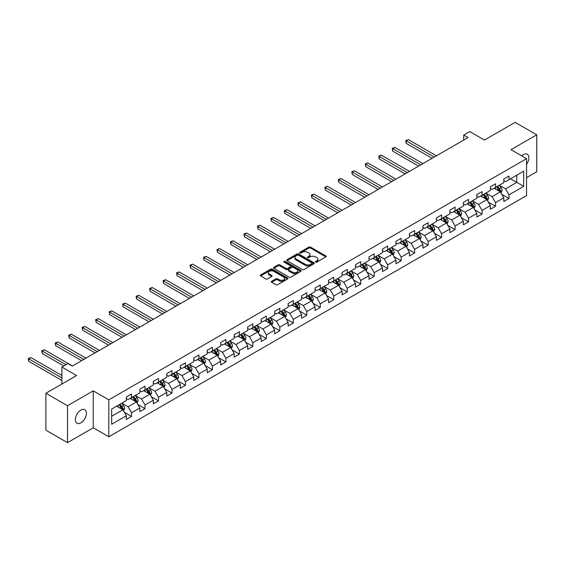 <?xml version="1.0" encoding="UTF-8"?>
<svg xmlns="http://www.w3.org/2000/svg" width="565" height="565" viewBox="0 0 565 565"><rect width="100%" height="100%" fill="white"/><g stroke="black" fill="none" stroke-linecap="round" stroke-linejoin="round"><path stroke-width="0.85" d="M315.63 262.111A0.84 0.487 0 0 0 316.817 262.111L325.828 256.906A1.201 0.692 0 0 0 326.182 256.418A1.201 0.692 0 0 0 325.828 255.924L310.559 247.11A1.201 0.692 0 0 0 308.864 247.11L299.853 252.315A0.84 0.487 0 0 0 299.605 252.654A0.84 0.487 0 0 0 299.853 253A0.84 0.487 0 0 0 301.039 253L302.204 252.329A3.842 2.218 0 0 1 307.635 252.329L308.907 253.064A3.842 2.218 0 0 1 310.03 254.624A3.842 2.218 0 0 1 308.907 256.192L307.741 256.87A0.84 0.487 0 0 0 307.494 257.209A0.84 0.487 0 0 0 307.741 257.555A0.84 0.487 0 0 0 308.928 257.555L310.093 256.877A3.842 2.218 0 0 1 315.524 256.877L316.796 257.612A3.842 2.218 0 0 1 317.918 259.18A3.842 2.218 0 0 1 316.796 260.748L315.63 261.426A0.84 0.487 0 0 0 315.383 261.764A0.84 0.487 0 0 0 315.63 262.111L315.63 261.426M80.894 422.846A7.818 4.513 120 0 0 86.007 415.953A7.818 4.513 120 0 0 84.806 409.689A7.818 4.513 120 0 0 80.894 410.077A7.818 4.513 120 0 0 75.788 416.97A7.818 4.513 120 0 0 76.988 423.234A7.818 4.513 120 0 0 80.894 422.846M526.552 164.373A7.818 4.513 120 0 0 527.265 154.238A7.818 4.513 120 0 0 523.352 154.626A7.818 4.513 120 0 0 521.707 155.869M271.631 281.292A1.201 0.692 0 0 0 271.278 281.78A1.201 0.692 0 0 0 271.631 282.274L275.911 284.746A1.201 0.692 0 0 0 277.606 284.746L287.62 278.969A1.201 0.692 0 0 0 287.966 278.474A1.201 0.692 0 0 0 287.62 277.987L272.351 269.173A1.201 0.692 0 0 0 270.649 269.173L260.642 274.95A1.201 0.692 0 0 0 260.288 275.438A1.201 0.692 0 0 0 260.642 275.932L265.818 278.919A1.201 0.692 0 0 0 267.513 278.919L271.8 276.447A1.201 0.692 0 0 0 272.146 275.953A1.201 0.692 0 0 0 271.8 275.466L269.23 273.983A3.206 1.85 0 0 1 268.29 272.676A3.206 1.85 0 0 1 270.275 270.96A3.206 1.85 0 0 1 273.771 271.362L283.821 277.168A3.206 1.85 0 0 1 284.76 278.474A3.206 1.85 0 0 1 282.783 280.191A3.206 1.85 0 0 1 279.287 279.788L277.606 278.82A1.201 0.692 0 0 0 275.911 278.82L271.631 281.292L271.631 282.274M526.552 177.622L536.75 171.739L536.75 134.816L515.146 122.344L484.466 140.056L469.776 131.574L463.724 135.063L468.046 137.563L72.256 366.071L67.934 363.577L61.882 367.066L61.882 384.031M67.503 405.734L67.503 442.656L93.253 427.79L93.253 390.867L67.503 405.734L45.899 393.261L76.572 375.548L61.882 367.066M93.253 390.867L108.812 399.851L526.552 158.666L526.552 195.589L108.812 436.766L108.812 399.851M536.75 134.816L511 149.683L526.552 158.666M302.289 269.512A1.201 0.692 0 0 0 303.991 269.512L313.999 263.735A1.201 0.692 0 0 0 314.352 263.248A1.201 0.692 0 0 0 313.999 262.76L298.73 253.939A1.201 0.692 0 0 0 297.035 253.939L287.027 259.723A1.201 0.692 0 0 0 286.674 260.211A1.201 0.692 0 0 0 287.027 260.698L302.289 269.512M284.435 262.287A0.84 0.487 0 0 1 285.283 262.407L285.283 261.411L300.806 270.374A1.201 0.692 0 0 1 301.159 270.861A1.201 0.692 0 0 1 300.806 271.348L290.798 277.132A1.201 0.692 0 0 1 289.103 277.132L273.834 268.319L273.834 267.337A1.201 0.692 0 0 0 273.481 267.824A1.201 0.692 0 0 0 273.834 268.319M273.834 267.337L278.114 264.865A1.201 0.692 0 0 1 279.816 264.865L286.003 268.439A1.201 0.692 0 0 0 287.705 268.439L290.544 266.8A1.201 0.692 0 0 0 290.897 266.306A1.201 0.692 0 0 0 290.544 265.818L284.096 262.096A0.84 0.487 0 0 1 283.849 261.75A0.84 0.487 0 0 1 284.372 261.305A0.84 0.487 0 0 1 285.283 261.411M67.503 442.656L45.899 430.184L45.899 393.261M124.321 412.245L131.539 416.412L131.539 412.768L139.83 407.979L139.83 411.624L145.014 408.629L145.014 404.985L153.313 400.197L153.313 403.841L158.497 400.846L158.497 397.202L166.795 392.414L166.795 396.058L171.979 393.063L171.979 389.419L180.277 384.631L180.277 388.275L185.461 385.281L185.461 381.636L193.76 376.848L193.76 380.492L198.944 377.498L198.944 373.853L207.242 369.065L207.242 372.709L212.426 369.715L212.426 366.071L220.717 361.282L220.717 364.926L225.908 361.932L225.908 358.288L234.2 353.499L234.2 357.137L239.383 354.149L239.383 350.505L247.682 345.716L247.682 349.354L252.866 346.366L252.866 342.722L261.164 337.934L261.164 341.571L266.348 338.576L266.348 334.939L274.647 330.151L274.647 333.788L279.83 330.793L279.83 327.156L288.129 322.368L288.129 326.005L293.313 323.011L293.313 319.373L301.604 314.578L301.604 318.222L306.795 315.228L306.795 311.59L315.086 306.795L315.086 310.439L320.27 307.445L320.27 303.808L328.569 299.012L328.569 302.656L333.753 299.662L333.753 296.018L342.051 291.229L342.051 294.873L347.235 291.879L347.235 288.235L355.533 283.446L355.533 287.091L360.717 284.096L360.717 280.452L369.016 275.663L369.016 279.308L374.2 276.313L374.2 272.669L382.491 267.881L382.491 271.525L387.682 268.53L387.682 264.886L395.973 260.098L395.973 263.742L401.157 260.748L401.157 257.103L409.456 252.315L409.456 255.959L414.639 252.965L414.639 249.32L422.938 244.532L422.938 248.176L428.122 245.182L428.122 241.538L436.42 236.749L436.42 240.393L441.604 237.399L441.604 233.755L449.902 228.966L449.902 232.611L455.086 229.616L455.086 225.972L463.385 221.183L463.385 224.821L468.569 221.833L468.569 218.189L476.86 213.401L476.86 217.038L482.051 214.05L482.051 210.406L490.342 205.618L490.342 209.255L495.526 206.26L495.526 202.623L503.825 197.835L503.825 201.472L509.009 198.477L509.009 194.84L523.698 186.358L523.698 171.188L516.784 175.178L516.784 182.368L523.698 186.358M131.539 416.412L126.348 419.407L126.348 415.762L111.658 424.244L111.658 409.081L126.348 400.599L126.348 396.955L131.539 393.96L131.539 397.605L139.83 392.816L139.83 389.172L145.014 386.178L145.014 389.822L153.313 385.026L153.313 381.389L158.497 378.395L158.497 382.039L166.795 377.243L166.795 373.606L171.979 370.612L171.979 374.256L180.277 369.461L180.277 365.823L185.461 362.829L185.461 366.473L193.76 361.678L193.76 358.041L198.944 355.046L198.944 358.683L207.242 353.895L207.242 350.258L212.426 347.263L212.426 350.9L220.717 346.112L220.717 342.468L225.908 339.48L225.908 343.117L234.2 338.329L234.2 334.685L239.383 331.697L239.383 335.335L247.682 330.546L247.682 326.902L252.866 323.907L252.866 327.552L261.164 322.763L261.164 319.119L266.348 316.125L266.348 319.769L274.647 314.98L274.647 311.336L279.83 308.342L279.83 311.986L288.129 307.198L288.129 303.553L293.313 300.559L293.313 304.203L301.604 299.415L301.604 295.77L306.795 292.776L306.795 296.42L315.086 291.632L315.086 287.988L320.27 284.993L320.27 288.637L328.569 283.849L328.569 280.205L333.753 277.21L333.753 280.854L342.051 276.066L342.051 272.422L347.235 269.427L347.235 273.072L355.533 268.283L355.533 264.639L360.717 261.644L360.717 265.289L369.016 260.5L369.016 256.856L374.2 253.862L374.2 257.506L382.491 252.71L382.491 249.073L387.682 246.079L387.682 249.723L395.973 244.928L395.973 241.29L401.157 238.296L401.157 241.94L409.456 237.145L409.456 233.507L414.639 230.513L414.639 234.157L422.938 229.362L422.938 225.725L428.122 222.73L428.122 226.367L436.42 221.579L436.42 217.942L441.604 214.947L441.604 218.584L449.902 213.796L449.902 210.152L455.086 207.164L455.086 210.802L463.385 206.013L463.385 202.369L468.569 199.381L468.569 203.019L476.86 198.23L476.86 194.586L482.051 191.591L482.051 195.236L490.342 190.447L490.342 186.803L495.526 183.809L495.526 187.453L503.825 182.665L503.825 179.02L509.009 176.026L509.009 179.67L523.698 171.188M130.155 398.403L136.377 401.99L128.078 406.786L121.856 403.191M126.348 398.6L128.078 399.596L131.539 397.605M128.078 406.786L131.539 412.768M136.377 401.99L139.83 407.979M143.637 390.62L149.859 394.208L141.561 399.003L135.339 395.408M139.83 390.818L141.561 391.813L145.014 389.822M141.561 399.003L145.014 404.985M149.859 394.208L153.313 400.197M157.119 382.837L163.342 386.425L155.043 391.22L148.821 387.625M153.313 383.035L155.043 384.031L158.497 382.039M155.043 391.22L158.497 397.202M163.342 386.425L166.795 392.414M170.595 375.054L176.817 378.642L168.525 383.43L162.303 379.842M166.795 375.252L168.525 376.248L171.979 374.256M168.525 383.43L171.979 389.419M176.817 378.642L180.277 384.631M184.077 367.271L190.299 370.859L182.008 375.647L175.786 372.06M180.277 367.469L182.008 368.465L185.461 366.473M182.008 375.647L185.461 381.636M190.299 370.859L193.76 376.848M197.559 359.481L203.781 363.076L195.483 367.864L189.261 364.277M193.76 359.686L195.483 360.682L198.944 358.683M195.483 367.864L198.944 373.853M203.781 363.076L207.242 369.065M211.042 351.698L217.264 355.293L208.965 360.082L202.743 356.494M207.242 351.903L208.965 352.899L212.426 350.9M208.965 360.082L212.426 366.071M217.264 355.293L220.717 361.282M224.524 343.916L230.746 347.51L222.448 352.299L216.226 348.711M220.717 344.12L222.448 345.116L225.908 343.117M222.448 352.299L225.908 358.288M230.746 347.51L234.2 353.499M238.006 336.133L244.228 339.727L235.93 344.516L229.708 340.928M234.2 336.337L235.93 337.333L239.383 335.335M235.93 344.516L239.383 350.505M244.228 339.727L247.682 345.716M251.482 328.35L257.704 331.945L249.412 336.733L243.19 333.138M247.682 328.555L249.412 329.55L252.866 327.552M249.412 336.733L252.866 342.722M257.704 331.945L261.164 337.934M264.964 320.567L271.186 324.162L262.895 328.95L256.672 325.355M261.164 320.765L262.895 321.768L266.348 319.769M262.895 328.95L266.348 334.939M271.186 324.162L274.647 330.151M278.446 312.784L284.668 316.379L276.37 321.167L270.148 317.572M274.647 312.982L276.37 313.985L279.83 311.986M276.37 321.167L279.83 327.156M284.668 316.379L288.129 322.368M291.928 305.001L298.151 308.596L289.852 313.384L283.63 309.79M288.129 305.199L289.852 306.202L293.313 304.203M289.852 313.384L293.313 319.373M298.151 308.596L301.604 314.578M305.411 297.218L311.633 300.813L303.334 305.601L297.112 302.007M301.604 297.416L303.334 298.419L306.795 296.42M303.334 305.601L306.795 311.59M311.633 300.813L315.086 306.795M318.893 289.435L325.115 293.03L316.817 297.819L310.595 294.224M315.086 289.633L316.817 290.636L320.27 288.637M316.817 297.819L320.27 303.808M325.115 293.03L328.569 299.012M332.368 281.653L338.59 285.247L330.299 290.036L324.077 286.441M328.569 281.85L330.299 282.846L333.753 280.854M330.299 290.036L333.753 296.018M338.59 285.247L342.051 291.229M345.851 273.87L352.073 277.457L343.781 282.253L337.559 278.658M342.051 274.067L343.781 275.063L347.235 273.072M343.781 282.253L347.235 288.235M352.073 277.457L355.533 283.446M359.333 266.087L365.555 269.675L357.264 274.47L351.035 270.875M355.533 266.285L357.264 267.28L360.717 265.289M357.264 274.47L360.717 280.452M365.555 269.675L369.016 275.663M372.815 258.304L379.037 261.892L370.739 266.687L364.517 263.092M369.016 258.502L370.739 259.497L374.2 257.506M370.739 266.687L374.2 272.669M379.037 261.892L382.491 267.881M386.298 250.521L392.52 254.109L384.221 258.904L377.999 255.309M382.491 250.719L384.221 251.715L387.682 249.723M384.221 258.904L387.682 264.886M392.52 254.109L395.973 260.098M399.78 242.738L406.002 246.326L397.704 251.114L391.481 247.527M395.973 242.936L397.704 243.932L401.157 241.94M397.704 251.114L401.157 257.103M406.002 246.326L409.456 252.315M413.262 234.955L419.484 238.543L411.186 243.331L404.964 239.744M409.456 235.153L411.186 236.149L414.639 234.157M411.186 243.331L414.639 249.32M419.484 238.543L422.938 244.532M426.737 227.165L432.959 230.76L424.668 235.548L418.446 231.961M422.938 227.37L424.668 228.366L428.122 226.367M424.668 235.548L428.122 241.538M432.959 230.76L436.42 236.749M440.22 219.382L446.442 222.977L438.15 227.766L431.928 224.178M436.42 219.587L438.15 220.583L441.604 218.584M438.15 227.766L441.604 233.755M446.442 222.977L449.902 228.966M453.702 211.6L459.924 215.194L451.626 219.983L445.404 216.395M449.902 211.804L451.626 212.8L455.086 210.802M451.626 219.983L455.086 225.972M459.924 215.194L463.385 221.183M467.184 203.817L473.406 207.412L465.108 212.2L458.886 208.605M463.385 204.022L465.108 205.017L468.569 203.019M465.108 212.2L468.569 218.189M473.406 207.412L476.86 213.401M480.667 196.034L486.889 199.629L478.59 204.417L472.368 200.822M476.86 196.239L478.59 197.234L482.051 195.236M478.59 204.417L482.051 210.406M486.889 199.629L490.342 205.618M494.149 188.251L500.371 191.846L492.073 196.634L485.851 193.039M490.342 188.449L492.073 189.452L495.526 187.453M492.073 196.634L495.526 202.623M500.371 191.846L503.825 197.835M510.562 178.773L516.784 182.368L505.555 188.851L499.333 185.256M503.825 180.666L505.555 181.669L509.009 179.67M505.555 188.851L509.009 194.84M93.253 427.79L108.812 436.766M463.724 135.063L463.724 140.056M111.658 416.264L122.895 409.773L116.672 406.186M122.895 409.773L126.348 415.762M501.791 194.318L509.009 198.477M488.315 202.101L495.526 206.26M474.833 209.883L482.051 214.05M461.351 217.666L468.569 221.833M447.868 225.449L455.086 229.616M434.386 233.232L441.604 237.399M420.904 241.015L428.122 245.182M407.429 248.798L414.639 252.965M393.946 256.581L401.157 260.748M380.464 264.363L387.682 268.53M366.982 272.146L374.2 276.313M353.499 279.929L360.717 284.096M340.017 287.712L347.235 291.879M326.542 295.495L333.753 299.662M313.059 303.278L320.27 307.445M299.577 311.061L306.795 315.228M286.095 318.851L293.313 323.011M272.613 326.634L279.83 330.793M259.13 334.416L266.348 338.576M245.655 342.199L252.866 346.366M232.173 349.982L239.383 354.149M218.69 357.765L225.908 361.932M205.208 365.548L212.426 369.715M191.726 373.331L198.944 377.498M178.243 381.114L185.461 385.281M164.761 388.897L171.979 393.063M151.286 396.679L158.497 400.846M137.804 404.462L145.014 408.629M315.969 262.224L316.796 261.75A3.842 2.218 0 0 0 317.918 260.183L317.918 259.18M310.03 254.624L310.03 255.627A3.842 2.218 0 0 1 308.907 257.195L308.08 257.675M325.828 255.924L325.828 256.906L310.559 248.106A1.201 0.692 0 0 0 308.864 248.106L300.192 253.12M313.999 262.76L313.999 263.735L298.73 254.942A1.201 0.692 0 0 0 297.035 254.942L287.041 260.712M311.88 263.587A0.84 0.487 0 0 0 312.12 263.248A0.84 0.487 0 0 0 311.88 262.902L298.475 255.168A0.84 0.487 0 0 0 297.289 255.168L296.06 255.874A3.842 2.218 0 0 0 294.93 257.442A3.842 2.218 0 0 0 296.06 259.01L305.22 264.3A3.842 2.218 0 0 0 310.644 264.3L311.88 263.587L311.88 264.589A0.84 0.487 0 0 0 312.12 264.243L312.12 263.248M294.93 257.442L294.93 258.438A3.842 2.218 0 0 0 296.06 260.006L296.06 259.01M311.88 264.589L310.644 265.296A3.842 2.218 0 0 1 305.22 265.296L296.06 260.006M273.848 268.326L278.114 265.861L278.114 264.865M290.897 266.306L290.897 267.309A1.201 0.692 0 0 1 290.544 267.796L287.705 269.434A1.201 0.692 0 0 1 286.003 269.434L279.816 265.861A1.201 0.692 0 0 0 278.114 265.861M285.283 262.407L300.792 271.362M292.43 272.146A3.206 1.85 0 0 0 295.926 272.549A3.206 1.85 0 0 0 297.91 270.84A3.206 1.85 0 0 0 296.971 269.526L293.426 267.485A1.201 0.692 0 0 0 291.731 267.485L288.892 269.124A1.201 0.692 0 0 0 288.538 269.611A1.201 0.692 0 0 0 288.892 270.105L292.43 272.146L292.43 273.142A3.206 1.85 0 0 0 295.926 273.545A3.206 1.85 0 0 0 297.91 271.836L297.91 270.84M288.538 269.611L288.538 270.614A1.201 0.692 0 0 0 288.892 271.101L288.892 270.105M292.43 273.142L288.892 271.101M284.76 278.474L284.76 279.477A3.206 1.85 0 0 1 282.783 281.186A3.206 1.85 0 0 1 279.287 280.784L277.606 279.816A1.201 0.692 0 0 0 275.911 279.816L271.645 282.281M268.29 272.676L268.29 273.672A3.206 1.85 0 0 0 269.23 274.978L269.23 273.983M271.779 276.454L269.23 274.978M287.599 278.976L272.351 270.169A1.201 0.692 0 0 0 270.649 270.169L260.656 275.939L260.642 274.95M501.049 193.025L502.08 190.44A3.242 1.872 -120 0 0 501.042 187.679L499.262 185.299M496.155 189.409L494.94 187.792M436.42 155.82L408.361 139.619L406.2 140.869L406.2 143.362L432.098 158.313M496.586 186.846L498.365 189.226A3.242 1.872 60 0 1 499.291 191.175L500.329 190.575A3.242 1.872 -120 0 0 499.404 188.625L497.617 186.245M496.812 186.718L498.789 189.36A1.653 0.953 60 0 1 499.086 189.861L500.329 190.575M406.2 143.362L405.727 140.593L434.259 157.07M405.727 140.593L408.361 139.619M487.567 200.808L488.598 198.223A3.242 1.872 -120 0 0 487.567 195.462L485.78 193.082M482.672 197.192L481.458 195.575M422.938 163.603L394.879 147.409L392.717 148.651L392.717 151.145L418.616 166.103M483.103 194.628L484.883 197.008A3.242 1.872 60 0 1 485.815 198.958L486.846 198.357A3.242 1.872 -120 0 0 485.921 196.408L484.141 194.028M483.329 194.501L485.307 197.143A1.653 0.953 60 0 1 485.603 197.644L486.846 198.357M392.717 151.145L392.244 148.376L420.777 164.853M392.244 148.376L394.879 147.409M474.091 208.591L475.116 206.006A3.242 1.872 -120 0 0 474.084 203.245L472.298 200.865M469.19 204.975L467.975 203.358M409.456 171.386L381.396 155.191L379.235 156.434L379.235 158.927L405.133 173.886M469.621 202.411L471.401 204.791A3.242 1.872 60 0 1 472.333 206.741L473.371 206.14A3.242 1.872 -120 0 0 472.439 204.191L470.659 201.811M469.847 202.284L471.824 204.926A1.653 0.953 60 0 1 472.121 205.427L473.371 206.14M379.235 158.927L378.762 156.159L407.294 172.636M378.762 156.159L381.396 155.191M460.609 216.374L461.633 213.789A3.242 1.872 -120 0 0 460.602 211.028L458.815 208.647M455.708 212.758L454.5 211.141M395.973 179.169L367.914 162.974L365.753 164.217L365.753 166.71L391.651 181.669M456.139 210.194L457.925 212.574A3.242 1.872 60 0 1 458.851 214.523L459.889 213.923A3.242 1.872 -120 0 0 458.957 211.981L457.177 209.594M456.365 210.067L458.342 212.708A1.653 0.953 60 0 1 458.646 213.21L459.889 213.923M365.753 166.71L365.28 163.942L393.812 180.419M365.28 163.942L367.914 162.974M447.127 224.164L448.151 221.572A3.242 1.872 -120 0 0 447.12 218.81L445.34 216.43M442.226 220.541L441.018 218.923M382.491 186.959L354.432 170.757L352.27 172L352.27 174.5L378.176 189.452M442.656 217.977L444.443 220.357A3.242 1.872 60 0 1 445.368 222.306L446.407 221.706A3.242 1.872 -120 0 0 445.481 219.764L443.695 217.377M442.882 217.85L444.86 220.491A1.653 0.953 60 0 1 445.164 220.993L446.407 221.706M352.27 174.5L351.797 171.725L380.337 188.202M351.797 171.725L354.432 170.757M433.645 231.947L434.676 229.355A3.242 1.872 -120 0 0 433.638 226.593L431.858 224.213M428.743 228.331L427.536 226.713M369.016 194.741L340.956 178.54L338.795 179.783L338.795 182.283L364.693 197.234M429.174 225.76L430.961 228.14A3.242 1.872 60 0 1 431.886 230.089L432.924 229.489A3.242 1.872 -120 0 0 431.999 227.547L430.212 225.167M429.4 225.633L431.385 228.274A1.653 0.953 60 0 1 431.681 228.776L432.924 229.489M338.795 182.283L338.315 179.515L366.855 195.984M338.315 179.515L340.956 178.54M420.162 239.73L421.193 237.138A3.242 1.872 -120 0 0 420.155 234.376L418.375 231.996M415.268 236.114L414.053 234.496M355.533 202.524L327.474 186.323L325.313 187.566L325.313 190.066L351.211 205.017M415.699 233.543L417.479 235.923A3.242 1.872 60 0 1 418.404 237.872L419.442 237.279A3.242 1.872 -120 0 0 418.517 235.33L416.73 232.95M415.925 233.416L417.902 236.057A1.653 0.953 60 0 1 418.199 236.558L419.442 237.279M325.313 190.066L324.833 187.298L353.372 203.767M324.833 187.298L327.474 186.323M406.68 247.512L407.711 244.92A3.242 1.872 -120 0 0 406.68 242.166L404.893 239.779M401.786 243.896L400.571 242.279M342.051 210.307L313.992 194.106L311.831 195.349L311.831 197.849L337.729 212.8M402.216 241.326L403.996 243.713A3.242 1.872 60 0 1 404.928 245.655L405.96 245.062A3.242 1.872 -120 0 0 405.034 243.112L403.255 240.732M402.442 241.198L404.42 243.84A1.653 0.953 60 0 1 404.717 244.341L405.96 245.062M311.831 197.849L311.357 195.08L339.89 211.55M311.357 195.08L313.992 194.106M393.205 255.295L394.229 252.703A3.242 1.872 -120 0 0 393.198 249.949L391.411 247.562M388.303 251.679L387.089 250.062M328.569 218.09L300.509 201.889L298.348 203.139L298.348 205.632L324.246 220.583M388.734 249.109L390.514 251.496A3.242 1.872 60 0 1 391.446 253.438L392.484 252.845A3.242 1.872 -120 0 0 391.552 250.895L389.772 248.515M388.96 248.981L390.938 251.623A1.653 0.953 60 0 1 391.234 252.124L392.484 252.845M298.348 205.632L297.875 202.863L326.408 219.333M297.875 202.863L300.509 201.889M379.722 263.078L380.746 260.486A3.242 1.872 -120 0 0 379.715 257.732L377.929 255.352M374.821 259.462L373.613 257.845M315.086 225.873L287.027 209.672L284.866 210.922L284.866 213.415L310.764 228.366M375.252 256.898L377.039 259.279A3.242 1.872 60 0 1 377.964 261.221L379.002 260.627A3.242 1.872 -120 0 0 378.07 258.678L376.29 256.298M375.478 256.764L377.455 259.406A1.653 0.953 60 0 1 377.759 259.907L379.002 260.627M284.866 213.415L284.393 210.646L312.925 227.116M284.393 210.646L287.027 209.672M366.24 270.861L367.264 268.269A3.242 1.872 -120 0 0 366.233 265.515L364.453 263.135M361.339 267.245L360.131 265.628M301.604 233.656L273.545 217.454L271.384 218.704L271.384 221.198L297.289 236.149M361.77 264.681L363.556 267.061A3.242 1.872 60 0 1 364.482 269.011L365.52 268.41A3.242 1.872 -120 0 0 364.595 266.461L362.808 264.081M361.995 264.547L363.973 267.189A1.653 0.953 60 0 1 364.277 267.69L365.52 268.41M271.384 221.198L270.91 218.429L299.443 234.899M270.91 218.429L273.545 217.454M352.758 278.644L353.789 276.052A3.242 1.872 -120 0 0 352.751 273.298L350.971 270.918M347.856 275.028L346.649 273.411M288.129 241.439L260.062 225.237L257.908 226.487L257.908 228.98L283.807 243.932M348.287 272.464L350.074 274.844A3.242 1.872 60 0 1 350.999 276.794L352.037 276.193A3.242 1.872 -120 0 0 351.112 274.244L349.325 271.864M348.513 272.33L350.491 274.971A1.653 0.953 60 0 1 350.794 275.473L352.037 276.193M257.908 228.98L257.428 226.212L285.968 242.689M257.428 226.212L260.062 225.237M339.275 286.427L340.307 283.835A3.242 1.872 -120 0 0 339.268 281.08L337.489 278.7M334.381 282.811L333.166 281.193M274.647 249.222L246.587 233.02L244.426 234.27L244.426 236.763L270.324 251.715M334.812 280.247L336.592 282.627A3.242 1.872 60 0 1 337.517 284.576L338.555 283.976A3.242 1.872 -120 0 0 337.63 282.027L335.843 279.647M335.031 280.113L337.015 282.754A1.653 0.953 60 0 1 337.312 283.256L338.555 283.976M244.426 236.763L243.946 233.995L272.485 250.472M243.946 233.995L246.587 233.02M325.793 294.21L326.824 291.618A3.242 1.872 -120 0 0 325.793 288.863L324.006 286.483M320.899 290.594L319.684 288.976M261.164 257.004L233.105 240.803L230.944 242.053L230.944 244.546L256.842 259.497M321.33 288.03L323.109 290.41A3.242 1.872 60 0 1 324.035 292.359L325.073 291.759A3.242 1.872 -120 0 0 324.148 289.81L322.361 287.43M321.556 287.896L323.533 290.537A1.653 0.953 60 0 1 323.83 291.039L325.073 291.759M230.944 244.546L230.471 241.778L259.003 258.254M230.471 241.778L233.105 240.803M312.311 301.993L313.342 299.401A3.242 1.872 -120 0 0 312.311 296.646L310.524 294.266M307.416 298.377L306.202 296.759M247.682 264.787L219.623 248.586L217.461 249.836L217.461 252.329L243.36 267.28M307.847 295.813L309.627 298.193A3.242 1.872 60 0 1 310.559 300.142L311.59 299.542A3.242 1.872 -120 0 0 310.665 297.593L308.886 295.213M308.073 295.679L310.051 298.32A1.653 0.953 60 0 1 310.347 298.821L311.59 299.542M217.461 252.329L216.988 249.561L245.521 266.037M216.988 249.561L219.623 248.586M298.836 309.775L299.86 307.183A3.242 1.872 -120 0 0 298.829 304.429L297.042 302.049M293.934 306.159L292.719 304.542M234.2 272.57L206.14 256.369L203.979 257.619L203.979 260.112L229.877 275.063M294.365 303.596L296.152 305.976A3.242 1.872 60 0 1 297.077 307.925L298.115 307.325A3.242 1.872 -120 0 0 297.183 305.375L295.403 302.995M294.591 303.462L296.569 306.103A1.653 0.953 60 0 1 296.872 306.604L298.115 307.325M203.979 260.112L203.506 257.343L232.038 273.82M203.506 257.343L206.14 256.369M285.353 317.558L286.377 314.973A3.242 1.872 -120 0 0 285.346 312.212L283.559 309.832M280.452 313.942L279.244 312.325M220.717 280.353L192.658 264.152L190.497 265.402L190.497 267.895L216.402 282.846M280.883 311.379L282.67 313.759A3.242 1.872 60 0 1 283.595 315.708L284.633 315.108A3.242 1.872 -120 0 0 283.708 313.158L281.921 310.778M281.109 311.244L283.086 313.886A1.653 0.953 60 0 1 283.39 314.387L284.633 315.108M190.497 267.895L190.024 265.126L218.556 281.603M190.024 265.126L192.658 264.152M271.871 325.341L272.902 322.756A3.242 1.872 -120 0 0 271.864 319.995L270.084 317.615M266.97 321.725L265.762 320.108M207.235 288.136L179.176 271.935L177.022 273.185L177.022 275.678L202.92 290.636M267.4 319.161L269.187 321.541A3.242 1.872 60 0 1 270.112 323.491L271.151 322.89A3.242 1.872 -120 0 0 270.225 320.941L268.439 318.561M267.626 319.034L269.604 321.676A1.653 0.953 60 0 1 269.908 322.177L271.151 322.89M177.022 275.678L176.541 272.909L205.081 289.386M176.541 272.909L179.176 271.935M258.389 333.124L259.42 330.539A3.242 1.872 -120 0 0 258.382 327.778L256.602 325.398M253.494 329.508L252.28 327.891M193.76 295.919L165.7 279.724L163.539 280.967L163.539 283.461L189.437 298.419M253.918 326.944L255.705 329.324A3.242 1.872 60 0 1 256.63 331.274L257.668 330.673A3.242 1.872 -120 0 0 256.743 328.724L254.956 326.344M254.144 326.817L256.129 329.459A1.653 0.953 60 0 1 256.425 329.96L257.668 330.673M163.539 283.461L163.059 280.692L191.599 297.169M163.059 280.692L165.7 279.724M244.906 340.907L245.937 338.322A3.242 1.872 -120 0 0 244.899 335.561L243.12 333.18M240.012 337.291L238.797 335.674M180.277 303.702L152.218 287.507L150.057 288.75L150.057 291.243L175.955 306.202M240.443 334.727L242.223 337.107A3.242 1.872 60 0 1 243.148 339.057L244.186 338.456A3.242 1.872 -120 0 0 243.261 336.507L241.474 334.127M240.669 334.6L242.646 337.241A1.653 0.953 60 0 1 242.943 337.743L244.186 338.456M150.057 291.243L149.584 288.475L178.116 304.952M149.584 288.475L152.218 287.507M231.424 348.69L232.455 346.105A3.242 1.872 -120 0 0 231.424 343.343L229.637 340.963M226.53 345.074L225.315 343.456M166.795 311.485L138.736 295.29L136.575 296.533L136.575 299.026L162.473 313.985M226.961 342.51L228.74 344.89A3.242 1.872 60 0 1 229.673 346.839L230.704 346.239A3.242 1.872 -120 0 0 229.778 344.297L227.999 341.91M227.187 342.383L229.164 345.024A1.653 0.953 60 0 1 229.461 345.526L230.704 346.239M136.575 299.026L136.101 296.258L164.634 312.735M136.101 296.258L138.736 295.29M217.949 356.48L218.973 353.888A3.242 1.872 -120 0 0 217.942 351.126L216.155 348.746M213.047 352.857L211.833 351.239M153.313 319.274L125.253 303.073L123.092 304.316L123.092 306.816L148.991 321.768M213.478 350.293L215.258 352.673A3.242 1.872 60 0 1 216.19 354.622L217.228 354.022A3.242 1.872 -120 0 0 216.296 352.08L214.516 349.693M213.704 350.166L215.682 352.807A1.653 0.953 60 0 1 215.985 353.309L217.228 354.022M123.092 306.816L122.619 304.041L151.152 320.517M122.619 304.041L125.253 303.073M204.466 364.263L205.49 361.671A3.242 1.872 -120 0 0 204.459 358.909L202.673 356.529M199.565 360.647L198.357 359.029M139.83 327.057L111.771 310.856L109.61 312.099L109.61 314.599L135.508 329.55M199.996 358.076L201.783 360.456A3.242 1.872 60 0 1 202.708 362.405L203.746 361.805A3.242 1.872 -120 0 0 202.814 359.863L201.034 357.483M200.222 357.949L202.199 360.59A1.653 0.953 60 0 1 202.503 361.091L203.746 361.805M109.61 314.599L109.137 311.831L137.669 328.3M109.137 311.831L111.771 310.856M190.984 372.045L192.008 369.454A3.242 1.872 -120 0 0 190.977 366.692L189.197 364.312M186.083 368.429L184.875 366.812M126.348 334.84L98.289 318.639L96.135 319.882L96.135 322.382L122.033 337.333M186.514 365.859L188.3 368.239A3.242 1.872 60 0 1 189.226 370.188L190.264 369.595A3.242 1.872 -120 0 0 189.339 367.645L187.552 365.265M186.74 365.732L188.717 368.373A1.653 0.953 60 0 1 189.021 368.874L190.264 369.595M96.135 322.382L95.654 319.613L124.194 336.083M95.654 319.613L98.289 318.639M177.502 379.828L178.533 377.236A3.242 1.872 -120 0 0 177.495 374.482L175.715 372.095M172.6 376.212L171.393 374.595M112.873 342.623L84.814 326.422L82.652 327.665L82.652 330.165L108.551 345.116M173.031 373.642L174.818 376.029A3.242 1.872 60 0 1 175.743 377.971L176.781 377.378A3.242 1.872 -120 0 0 175.856 375.428L174.069 373.048M173.257 373.514L175.242 376.156A1.653 0.953 60 0 1 175.538 376.657L176.781 377.378M82.652 330.165L82.172 327.396L110.712 343.866M82.172 327.396L84.814 326.422M164.02 387.611L165.051 385.019A3.242 1.872 -120 0 0 164.012 382.265L162.233 379.878M159.125 383.995L157.91 382.378M99.391 350.406L71.331 334.205L69.17 335.455L69.17 337.948L95.068 352.899M159.556 381.424L161.336 383.812A3.242 1.872 60 0 1 162.261 385.754L163.299 385.161A3.242 1.872 -120 0 0 162.374 383.211L160.587 380.831M159.782 381.297L161.76 383.939A1.653 0.953 60 0 1 162.056 384.44L163.299 385.161M69.17 337.948L68.697 335.179L97.229 351.649M68.697 335.179L71.331 334.205M150.537 395.394L151.568 392.802A3.242 1.872 -120 0 0 150.537 390.048L148.75 387.668M145.643 391.778L144.428 390.161M85.908 358.189L57.849 341.987L55.688 343.238L55.688 345.731L81.586 360.682M146.074 389.214L147.853 391.594A3.242 1.872 60 0 1 148.786 393.537L149.817 392.943A3.242 1.872 -120 0 0 148.892 390.994L147.112 388.614M146.3 389.08L148.277 391.722A1.653 0.953 60 0 1 148.574 392.223L149.817 392.943M55.688 345.731L55.215 342.962L83.747 359.432M55.215 342.962L57.849 341.987M137.062 403.177L138.086 400.585A3.242 1.872 -120 0 0 137.055 397.831L135.268 395.451M132.161 399.561L130.946 397.944M72.426 365.972L44.367 349.77L42.206 351.02L42.206 353.513L63.781 365.972M132.591 396.997L134.371 399.377A3.242 1.872 60 0 1 135.303 401.327L136.342 400.726A3.242 1.872 -120 0 0 135.409 398.777L133.63 396.397M132.817 396.863L134.795 399.504A1.653 0.953 60 0 1 135.091 400.006L136.342 400.726M42.206 353.513L41.732 350.745L65.943 364.722M41.732 350.745L44.367 349.77M123.58 410.96L124.604 408.368A3.242 1.872 -120 0 0 123.573 405.614L121.786 403.233M118.678 407.344L117.471 405.727M61.882 375.45L30.884 357.553L28.723 358.803L28.723 361.296L61.882 380.443M119.109 404.78L120.896 407.16A3.242 1.872 60 0 1 121.821 409.109L122.859 408.509A3.242 1.872 -120 0 0 121.927 406.56L120.147 404.18M119.335 404.646L121.313 407.287A1.653 0.953 60 0 1 121.616 407.789L122.859 408.509M28.723 361.296L28.25 358.528L61.882 377.943M28.25 358.528L30.884 357.553M316.796 261.75L316.796 260.748M307.741 257.555L307.741 256.87M308.907 257.195L308.907 256.192M299.853 253L299.853 252.315M308.864 248.106L308.864 247.11M310.559 248.106L310.559 247.11M287.027 260.698L287.027 259.723M297.035 254.942L297.035 253.939M298.73 254.942L298.73 253.939M305.22 265.296L305.22 264.3M310.644 265.296L310.644 264.3M279.816 265.861L279.816 264.865M286.003 269.434L286.003 268.439M287.705 269.434L287.705 268.439M290.544 267.796L290.544 266.8M300.806 271.348L300.806 270.374M275.911 279.816L275.911 278.82M277.606 279.816L277.606 278.82M279.287 280.784L279.287 279.788M271.8 276.447L271.8 275.466M270.649 270.169L270.649 269.173M272.351 270.169L272.351 269.173M287.62 278.969L287.62 277.987M500.046 191.662L502.059 190.497M499.404 188.625L501.042 187.679M497.101 189.96L498.365 189.226M486.564 199.445L488.577 198.287M485.921 196.408L487.567 195.462M483.619 197.743L484.883 197.008M473.089 207.228L475.094 206.07M472.439 204.191L474.084 203.245M470.137 205.526L471.401 204.791M459.606 215.011L461.612 213.853M458.957 211.981L460.602 211.028M456.654 213.309L457.925 212.574M446.124 222.794L448.13 221.635M445.481 219.764L447.12 218.81M443.172 221.092L444.443 220.357M432.642 230.577L434.655 229.418M431.999 227.547L433.638 226.593M429.697 228.874L430.961 228.14M419.159 238.359L421.172 237.201M418.517 235.33L420.155 234.376M416.214 236.657L417.479 235.923M405.677 246.142L407.69 244.984M405.034 243.112L406.68 242.166M402.732 244.44L403.996 243.713M392.202 253.925L394.208 252.767M391.552 250.895L393.198 249.949M389.25 252.223L390.514 251.496M378.72 261.708L380.725 260.55M378.07 258.678L379.715 257.732M375.767 260.006L377.039 259.279M365.237 269.491L367.243 268.333M364.595 266.461L366.233 265.515M362.285 267.789L363.556 267.061M351.755 277.274L353.768 276.115M351.112 274.244L352.751 273.298M348.81 275.572L350.074 274.844M338.273 285.057L340.285 283.898M337.63 282.027L339.268 281.08M335.328 283.355L336.592 282.627M324.79 292.839L326.803 291.681M324.148 289.81L325.793 288.863M321.845 291.137L323.109 290.41M311.315 300.629L313.321 299.464M310.665 297.593L312.311 296.646M308.363 298.92L309.627 298.193M297.833 308.412L299.838 307.247M297.183 305.375L298.829 304.429M294.881 306.71L296.152 305.976M284.35 316.195L286.356 315.03M283.708 313.158L285.346 312.212M281.398 314.493L282.67 313.759M270.868 323.978L272.881 322.813M270.225 320.941L271.864 319.995M267.923 322.276L269.187 321.541M257.386 331.761L259.399 330.603M256.743 328.724L258.382 327.778M254.441 330.059L255.705 329.324M243.903 339.544L245.916 338.386M243.261 336.507L244.899 335.561M240.958 337.842L242.223 337.107M230.421 347.327L232.434 346.168M229.778 344.297L231.424 343.343M227.476 345.625L228.74 344.89M216.946 355.11L218.952 353.951M216.296 352.08L217.942 351.126M213.994 353.408L215.258 352.673M203.464 362.892L205.469 361.734M202.814 359.863L204.459 358.909M200.511 361.19L201.783 360.456M189.981 370.675L191.987 369.517M189.339 367.645L190.977 366.692M187.029 368.973L188.3 368.239M176.499 378.458L178.512 377.3M175.856 375.428L177.495 374.482M173.554 376.756L174.818 376.029M163.017 386.241L165.029 385.083M162.374 383.211L164.012 382.265M160.072 384.539L161.336 383.812M149.534 394.024L151.547 392.866M148.892 390.994L150.537 390.048M146.589 392.322L147.853 391.594M136.059 401.807L138.065 400.649M135.409 398.777L137.055 397.831M133.107 400.105L134.371 399.377M122.577 409.59L124.583 408.431M121.927 406.56L123.573 405.614M119.625 407.888L120.896 407.16"/></g></svg>
